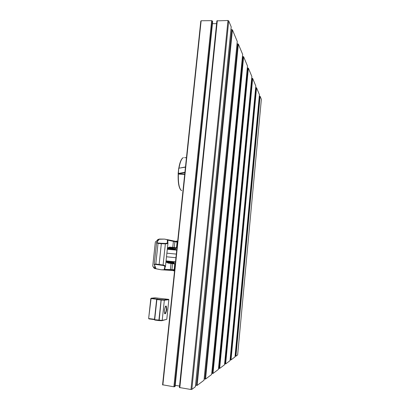 <?xml version="1.0" encoding="UTF-8"?>
<svg xmlns="http://www.w3.org/2000/svg" width="410" height="410" viewBox="0 0 410 410"><rect width="100%" height="100%" fill="white"/><g stroke="black" fill="none" stroke-linecap="round" stroke-linejoin="round"><path stroke-width="0.61" d="M200.803 21.176L201.141 20.756L211.647 20.654L212.329 20.91L212.667 21.612L175.101 386.466L173.871 386.794L162.575 384.785L200.803 21.176M212.452 23.683L216.582 23.647M216.864 20.864L227.97 20.5L228.713 20.915L231.194 26.87L195.391 386.732L191.844 389.403L190.998 389.5L179.39 387.527L216.864 20.864M230.922 29.597L232.424 29.833L237.252 41.42L204.006 380.249L197.148 385.41L195.534 385.292M237.016 43.834L238.348 44.049L242.653 54.392L211.632 374.504L205.553 379.081L204.129 378.978M242.443 56.544L243.632 56.744L247.496 66.02L218.427 369.389L213.01 373.469L211.739 373.382M247.312 67.957L248.378 68.142L251.868 76.516L224.521 364.797L219.657 368.457L218.52 368.385M251.704 78.264L252.668 78.433L255.83 86.028L230.02 360.656L225.633 363.962L224.608 363.895M255.681 87.617L256.558 87.776L259.438 94.695L235.007 356.905L231.025 359.898L230.097 359.842M259.304 96.14L260.099 96.288L261.36 99.307L237.646 354.911L235.919 356.213L235.073 356.162M175.213 385.369L179.539 386.046M201.141 20.756L162.857 385.057M211.647 20.654L173.871 386.794M212.329 20.91L174.629 386.773M217.305 20.602L179.811 387.732M227.97 20.5L190.998 389.5M228.713 20.915L191.844 389.403M231.778 29.592L196.431 385.431M232.424 29.833L197.148 385.41M237.738 43.834L204.887 379.091M238.348 44.049L205.553 379.081M243.063 56.549L212.385 373.474M243.632 56.744L213.01 373.469M247.84 67.963L219.073 368.462M248.378 68.142L219.657 368.457M252.155 78.269L225.08 363.962M252.668 78.433L225.633 363.962M256.071 87.622L230.502 359.898M256.558 87.776L231.025 359.898M259.638 96.15L235.422 356.213M260.099 96.288L235.919 356.213M168.689 299.367L155.134 297.819L151.223 298.193L157.368 299.105M156.743 299.249L151.064 298.572L148.645 318.508L150.834 298.536L151.223 298.193L161.222 299.633L159.188 320.271L158.977 320.594L158.906 320.246L161.068 300.023L156.876 299.52L154.703 319.708L162.022 320.389L161.812 320.712L159.018 320.599M161.847 320.717L162.206 320.384L164.349 300.228L164.036 299.812L164.169 300.222L161.068 300.023L161.222 299.633L164.036 299.812L168.536 299.305L168.838 299.71L164.349 300.228L162.206 320.384L166.767 319.339L168.838 299.695M175.48 248.475C174.809 248.378 174.891 248.332 175.736 248.332L176.469 247.804L176.72 247.886L176.208 248.281M176.725 247.855L177.32 242.182L167.828 240.168L167.398 239.64L167.828 240.168L167.849 242.366M173.189 270.231L173.871 270.169L174.163 269.724L174.188 270.041M172.851 249.787L167.357 248.762M165.138 267.11L164.707 269.375L174.163 269.724L174.768 263.978L174.511 263.486L175.024 263.999L167.931 263.061L165.978 261.688M167.444 247.942L169.632 247.097L174.27 247.496L174.891 241.628L174.552 241.121L167.792 239.732M158.88 239.194L157.594 239.845M158.696 239.614L157.148 242.008C156.881 242.515 157.194 242.838 158.081 242.976L161.412 243.289L161.32 243.699L157.958 243.391L156.584 242.787L156.635 242.5M154.549 267.843L155.59 268.212M154.201 264.614L155.718 264.019L163.077 265.024C164.651 265.362 165.445 265.895 165.45 266.613L164.764 267.12C164.989 266.403 164.42 265.849 163.052 265.454L155.749 264.455C154.847 264.424 154.467 264.701 154.616 265.28L154.273 265.024M161.412 243.289L165.414 243.427C166.834 243.32 167.5 242.915 167.423 242.218L167.987 242.848C167.839 243.494 166.957 243.827 165.348 243.842L161.32 243.704L159.09 264.798M154.616 265.28L155.856 268.248L154.232 264.383L156.584 242.787L157.148 242.008M167.336 248.937L170.95 249.603M176.018 248.245L167.48 247.599M165.973 261.734L167.716 262.559L167.931 263.061M166.04 261.114L175.465 262.174M165.414 243.427L163.052 265.454M155.621 268.345L155.513 267.996M173.727 270.159L170.355 270.031L171.078 263.03L173.922 263.297M155.636 268.458L156.005 268.796L155.61 268.309M170.355 270.031L164.21 269.821L164.707 269.375L164.108 269.749L164.764 267.12M161.135 269.78L164.108 269.749L161.135 269.78L156.01 268.796M156.712 242.325L158.972 239.522M172.687 247.835L173.466 240.906L176.838 241.633L174.578 241.126M158.542 239.824L159.213 239.056L164.502 239.107L167.434 239.64M159.234 239.05L164.42 239.102L158.808 239.286M168.746 247.532L169.632 247.097M157.558 240.178L155.354 241.972L155.769 241.644L155.354 241.972L152.725 266.09L153.063 266.495C153.755 268.125 154.601 268.827 155.595 268.617M153.063 266.495L154.796 268.581M176.766 241.075L177.668 241.234C176.438 241.034 175.957 241.1 176.223 241.449L176.223 241.449M174.558 270.784C173.22 270.8 173.22 270.82 174.558 270.831C173.374 270.856 172.912 270.692 173.179 270.318L174.609 270.344M176.772 249.751L175.357 249.654L176.761 249.869M177.622 241.654L176.223 241.454M175.465 262.19L174.05 262.057L173.917 263.343M179.006 168.197L179.764 168.059M184.69 174.45L178.504 174.081L178.201 173.773C177.868 182.788 178.898 188.344 181.297 190.445M185.458 167.142L178.893 168.208M178.232 173.942L184.715 174.173M178.729 168.31L178.335 174.05M178.504 174.081L178.452 173.799L184.874 172.666M181.44 190.501C179.134 188.523 178.114 183.044 178.386 174.065L178.37 173.794M184.915 172.287L178.15 173.481L178.201 173.773M178.98 168.197L179.026 168.023C180.092 162.006 181.543 158.526 183.383 157.573C181.338 158.593 179.811 162.15 178.791 168.249M164.733 313.537L164.943 313.496C165.578 313.004 166.035 311.723 166.301 309.663C166.47 307.459 166.245 306.29 165.614 306.167M164.666 313.46L164.943 313.496C164.656 314.342 164.471 313.209 164.384 310.093C165.727 304.758 166.522 304.62 166.752 309.688C165.42 315.029 164.625 315.167 164.374 310.098L165.373 306.434M154.457 319.61L148.968 318.908L148.891 318.56L154.493 319.277M154.467 319.636L156.625 299.479L157.015 299.141L156.625 299.479L154.467 319.636M158.957 320.594L154.78 320.056L154.452 319.651L154.754 320.051M156.64 299.469L157.03 299.136L164.123 299.833L168.618 299.326L168.848 299.7L166.778 319.323L162.042 320.661M150.818 298.531L151.208 298.198L150.818 298.531L148.645 318.508L148.943 318.903M154.467 319.662L154.719 320.041M176.162 248.27L176.643 247.835M168.12 240.239L167.895 239.773L164.512 239.112M173.466 240.906L167.516 239.66M155.856 268.248L155.979 268.729L161.217 269.79L173.158 270.508M173.871 270.169L174.342 269.734M176.756 249.905L176.238 249.808M175.362 249.639L167.423 248.132M173.814 247.942L174.27 247.496L176.469 247.804L177.069 242.105L176.838 241.633L177.325 242.166M171.493 270.062L171.933 269.621L172.559 263.707L172.2 263.184M158.603 239.676L158.69 239.358L157.758 239.553L157.522 241.213M154.796 266.285L154.621 267.894L155.764 268.668L155.523 268.027M155.749 264.455L158.081 242.976M167.423 242.218L167.321 239.686L164.415 239.107M171.139 263.071L171.482 263.087M167.885 247.691L175.413 249.147M171.078 263.03L165.917 262.267M173.942 263.077L166.783 262.318M165.983 261.749L173.994 262.615M158.152 239.348L157.599 239.794L157.43 241.341M165.994 261.503L167.716 262.559L174.414 263.461M157.542 240.28L155.769 241.644M166.055 260.97L175.49 261.923M166.05 260.991L175.49 261.939M175.495 261.872L166.06 260.919L175.5 261.852M176.315 254.092L166.885 253.18M176.736 250.095L167.311 249.198M175.931 257.721L166.501 256.793M184.572 157.64L186.447 157.737M178.806 168.228C179.683 163.098 180.897 159.777 182.45 158.265M178.124 173.491L178.801 168.243L185.479 166.957M180.631 189.727C178.709 187.083 177.899 181.789 178.207 173.85M178.201 173.743L178.652 168.454M148.645 318.508L148.912 318.893M157.46 298.941L157.742 299.064M174.419 269.739L175.024 264.004M154.77 268.304L154.734 266.131M165.481 266.346L167.962 243.094M166.696 262.277L173.948 263.046M155.626 268.432L155.831 268.719M176.73 250.156L167.306 249.259M175.495 248.337L175.357 249.654M181.732 190.629L181.363 190.481"/></g></svg>
